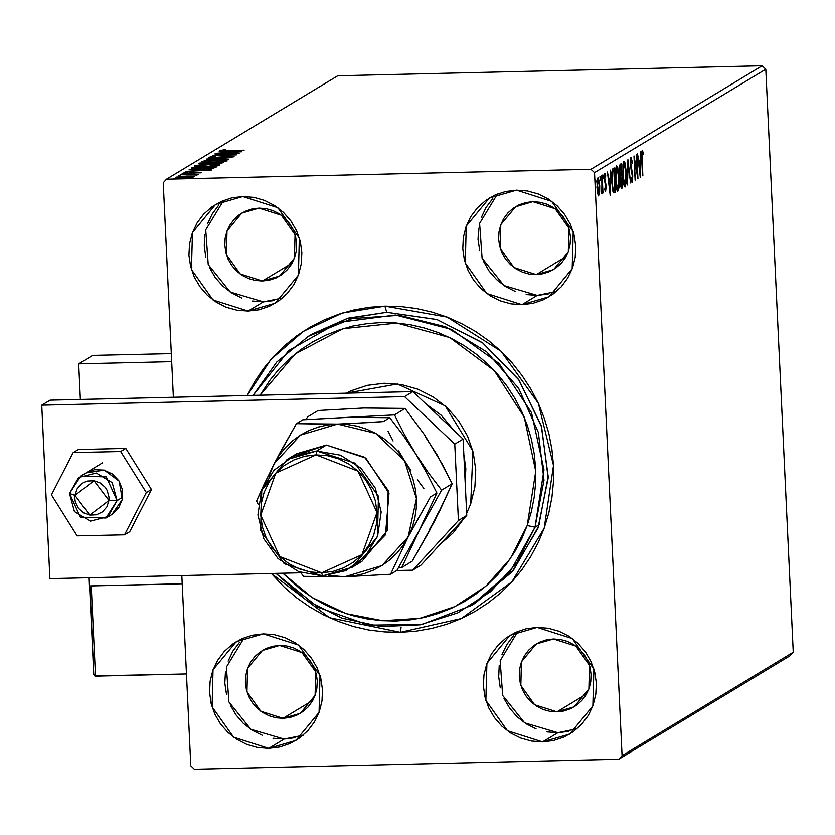<?xml version="1.0" encoding="UTF-8"?>
<svg xmlns="http://www.w3.org/2000/svg" width="835" height="835" viewBox="0 0 835 835"><rect width="100%" height="100%" fill="white"/><g stroke="black" fill="none" stroke-linecap="round" stroke-linejoin="round"><path stroke-width="1.25" d="M473.341 604.31L512.032 571.891L537.897 528.221L548.136 478.058L541.623 426.842L519.078 380.144L482.943 343.039L437.154 319.555L386.668 312.238L384.956 306.142L447.101 317.112L500.958 351.243L538.324 403.336L553.522 465.471L544.211 528.179L511.834 581.911L461.317 618.495L400.341 632.356L401.071 626.96L400.341 632.356L416.07 631.197L431.57 628.484L446.704 624.236L461.317 618.495L475.261 611.314L488.412 602.766L500.645 592.933L511.834 581.911L521.885 569.804L530.674 556.726L538.147 542.802L544.211 528.179L548.825 512.982L551.925 497.368L553.501 481.482L553.522 465.471L551.987 449.501L548.929 433.72L544.357 418.283L538.324 403.336L530.893 389.026L522.136 375.489L512.116 362.86L500.958 351.243L488.757 340.774L475.626 331.537L461.692 323.625L447.101 317.112L431.987 312.071L416.488 308.543L400.758 306.56L384.956 306.142L369.216 307.301L353.716 310.015L338.582 314.263L323.97 320.003L310.025 327.184L296.874 335.733L284.641 345.565L273.452 356.587L263.411 368.694L254.612 381.772L247.223 395.519L270.926 359.405L303.429 331.234L342.371 313.041L384.956 306.142L386.668 312.238L436.851 319.461L482.442 342.663L518.535 379.372L541.268 425.641L548.178 476.503L538.554 526.499L513.4 570.253L475.439 603.068L471.264 605.594L421.915 624.486L368.757 625.102L318.104 607.369L275.999 573.405L306.195 600.021L341.891 618.15L380.75 626.594L420.203 624.799L457.653 612.88L490.656 591.629L517.022 562.435L535.026 527.219L527.188 525.559L510.31 558.73L485.678 586.347L454.835 606.659L419.765 618.37L382.701 620.739L346.003 613.6L312.008 597.432L282.898 573.238L300.642 589.406L312.666 597.839L325.41 605.072L338.77 611.011L352.61 615.614L366.784 618.829L381.177 620.635L395.633 621L410.027 619.925L424.211 617.43L438.051 613.527L451.411 608.266L464.166 601.68L476.2 593.852L487.379 584.844L497.608 574.751L506.782 563.667L514.819 551.695L521.645 538.951L527.188 525.559L531.384 511.657L534.212 497.368L535.642 482.828L535.642 468.184L534.233 453.572L531.415 439.137L527.229 425.025L521.698 411.352L514.882 398.264L506.855 385.885L497.691 374.33L487.463 363.716L476.294 354.144L464.27 345.7L451.526 338.478L438.166 332.539L424.326 327.936L410.152 324.721L395.759 322.915L381.303 322.55L366.909 323.625L352.725 326.12L338.885 330.023L325.525 335.284L312.77 341.859L300.736 349.698L289.557 358.706L279.328 368.799L270.154 379.883L260.155 395.205L295.204 353.925L342.966 328.708L396.938 323.009L449.762 337.601L494.216 370.5L524.255 417.208L535.767 471.358L527.188 525.559L535.026 527.219L509.83 572.038L471.264 605.594M244.237 637.731L226.379 667.071L228.884 701.88L250.813 729.268L284.057 739.1L268.745 748.358L233.623 737.201L212.059 706.775L213.05 669.795L236.19 641.718L263.338 633.838L252.379 635.195L241.931 638.702L232.422 644.223L224.197 651.55L217.58 660.391L212.831 670.411L210.128 681.224L209.564 692.424L211.182 703.571L214.898 714.238L220.586 724.018L228.018 732.525L236.91 739.445L246.92 744.507L257.671 747.523L268.745 748.358L279.704 747.001L290.152 743.494L299.661 737.973L307.885 730.646L314.503 721.805L319.252 711.785L321.955 700.972L322.519 689.773L320.901 678.625L317.185 667.958L311.497 658.178L304.065 649.672L295.173 642.752L285.163 637.69L274.412 634.683L263.338 633.838L298.46 644.996L320.024 675.421L319.033 712.401L295.893 740.478L268.745 748.358L284.057 739.1L303.168 735.217M497.441 194.033L479.593 223.373L482.098 258.182L504.027 285.57L537.26 295.402L521.948 304.66L486.836 293.502L465.262 263.077L466.254 226.097L489.404 198.02L516.541 190.14L505.582 191.497L495.134 195.004L485.626 200.525L477.401 207.852L470.783 216.693L466.034 226.713L463.331 237.526L462.767 248.726L464.385 259.873L468.101 270.54L473.789 280.32L481.221 288.827L490.114 295.747L500.134 300.809L510.874 303.825L521.948 304.66L532.918 303.303L543.355 299.796L552.864 294.275L561.089 286.948L567.706 278.107L572.455 268.087L575.169 257.274L575.722 246.074L574.115 234.927L570.389 224.26L564.7 214.48L557.269 205.974L548.376 199.054L538.366 193.991L527.616 190.985L516.541 190.14L551.664 201.298L573.228 231.723L572.236 268.703L549.096 296.78L521.948 304.66L537.26 295.402L556.371 291.519M223.613 200.463L205.765 229.802L208.27 264.611L230.199 291.999L263.432 301.832L248.12 311.09L213.008 299.932L191.434 269.507L192.436 232.537L215.576 204.46L242.724 196.569L231.754 197.926L221.317 201.433L211.798 206.955L203.573 214.282L196.966 223.122L192.207 233.142L189.503 243.956L188.94 255.155L190.557 266.302L194.273 276.969L199.962 286.749L207.393 295.256L216.286 302.176L226.306 307.238L237.046 310.255L248.12 311.09L259.09 309.733L269.528 306.226L279.047 300.704L287.261 293.388L293.878 284.537L298.627 274.517L301.341 263.703L301.894 252.504L300.287 241.357L296.561 230.69L290.883 220.92L283.451 212.403L274.548 205.483L264.538 200.421L253.788 197.415L242.724 196.569L277.836 207.727L299.4 238.152L298.408 275.132L275.268 303.209L248.12 311.09L263.432 301.832L282.543 297.949M518.055 631.291L500.207 660.642L502.712 695.451L524.641 722.839L557.884 732.671L542.573 741.929L507.45 730.771L485.886 700.346L486.878 663.366L510.018 635.289L537.166 627.409L526.196 628.765L515.759 632.272L506.25 637.794L498.025 645.121L491.408 653.962L486.659 663.982L483.945 674.795L483.392 685.994L484.999 697.141L488.726 707.809L494.414 717.589L501.845 726.095L510.738 733.015L520.748 738.077L531.498 741.083L542.573 741.929L553.532 740.572L563.98 737.065L573.488 731.543L581.713 724.216L588.331 715.376L593.08 705.356L595.783 694.543L596.347 683.343L594.729 672.196L591.013 661.529L585.325 651.749L577.893 643.242L569 636.322L558.991 631.26L548.24 628.244L537.166 627.409L572.288 638.566L593.852 668.992L592.86 705.972L569.71 734.048L542.573 741.929L557.884 732.671L576.985 728.788M556.903 711.848L586.65 693.875L556.903 711.848L534.557 704.75L520.831 685.389L521.457 661.863L536.185 643.994L553.459 638.973L575.806 646.071L589.531 665.432L588.905 688.969L574.177 706.838L556.903 711.848L549.858 711.316L543.011 709.395L536.644 706.18L530.987 701.776L526.248 696.359L522.637 690.138L520.268 683.354L519.245 676.256L519.6 669.127L521.322 662.249L524.338 655.872L528.555 650.246L533.784 645.58L539.838 642.073L546.487 639.84L553.459 638.973L560.504 639.506L567.351 641.426L573.718 644.641L579.375 649.046L584.103 654.463L587.725 660.683L590.095 667.478L591.117 674.565L590.762 681.694L589.04 688.572L586.013 694.95L581.807 700.586L576.578 705.241L570.524 708.758L563.875 710.982L556.903 711.848M262.451 281.009L292.198 263.035L262.451 281.009L240.104 273.911L226.379 254.55L227.016 231.024L241.743 213.155L259.017 208.134L281.364 215.232L295.089 234.593L294.452 258.13L279.725 275.999L262.451 281.009L255.406 280.477L248.569 278.566L242.192 275.341L236.535 270.937L231.806 265.52L228.185 259.299L225.815 252.514L224.792 245.417L225.147 238.299L226.87 231.41L229.896 225.032L234.103 219.407L239.332 214.741L245.396 211.234L252.034 209L259.017 208.134L266.062 208.666L272.899 210.587L279.276 213.812L284.933 218.217L289.661 223.634L293.283 229.855L295.642 236.639L296.675 243.726L296.321 250.855L294.598 257.744L291.572 264.121L287.365 269.747L282.126 274.402L276.072 277.919L269.434 280.153L262.451 281.009M536.279 274.579L566.026 256.606L536.279 274.579L513.932 267.482L500.207 248.12L500.843 224.594L515.571 206.725L532.845 201.705L555.191 208.802L568.917 228.164L568.28 251.7L553.553 269.569L536.279 274.579L529.233 274.047L522.397 272.137L516.02 268.912L510.362 264.507L505.634 259.09L502.012 252.869L499.643 246.085L498.62 238.987L498.975 231.859L500.697 224.98L503.724 218.603L507.93 212.977L513.16 208.312L519.213 204.805L525.862 202.571L532.845 201.705L539.89 202.237L546.727 204.157L553.094 207.383L558.761 211.777L563.489 217.194L567.101 223.425L569.47 230.209L570.503 237.297L570.148 244.425L568.416 251.314L565.399 257.691L561.183 263.317L555.953 267.972L549.9 271.49L543.251 273.723L536.279 274.579M283.075 718.277L312.822 700.304L283.075 718.277L260.729 711.18L247.003 691.818L247.63 668.292L262.357 650.423L279.631 645.403L301.978 652.5L315.703 671.862L315.077 695.398L300.349 713.267L283.075 718.277L276.03 717.745L269.183 715.835L262.816 712.61L257.159 708.205L252.431 702.788L248.809 696.567L246.44 689.783L245.417 682.686L245.772 675.557L247.494 668.678L250.521 662.301L254.727 656.675L259.956 652.01L266.01 648.503L272.659 646.269L279.631 645.403L286.676 645.935L293.523 647.856L299.89 651.081L305.547 655.475L310.286 660.892L313.897 667.123L316.267 673.908L317.29 680.995L316.935 688.123L315.212 695.012L312.196 701.39L307.979 707.015L302.75 711.67L296.696 715.188L290.048 717.422L283.075 718.277M793.25 652.198L622.033 755.696L594.53 172.678L765.758 69.18L793.25 652.198L789.993 655.746L618.766 759.245L789.993 655.746L793.25 652.198L765.758 69.18L594.53 172.678L622.033 755.696L618.766 759.245L194.336 769.212L618.766 759.245L622.033 755.696L793.25 652.198M599.645 192.28L599.488 182.677L598.069 177.406L597.015 181.195L597.202 190.672L598.465 195.818L599.645 192.28L599.718 185.767L598.069 177.406L596.962 187.426L598.622 195.881L599.645 192.28M602.171 175.193L601.68 193.449L602.505 190.568L603.006 192.948L601.795 175.423L601.952 193.887L602.505 190.568L603.006 192.948L602.171 175.193M605.615 191.695L606.074 185.902L604.623 177.552L604.864 175.559L605.563 176.989L605.709 175.214L604.644 173.492L604.269 178.878L605.719 186.497L605.573 189.42L604.926 187.948L604.78 189.608L605.615 191.695L606.116 186.602L604.644 178.565L604.968 175.434L605.563 176.989L605.709 175.214L604.926 173.242L604.269 178.878L605.74 186.915L605.49 189.524L604.926 187.948L604.78 189.608L605.615 191.695M612.973 168.67L611.763 172.24L611.617 180.569L612.984 191.831L613.913 192.927L615.249 192.28L614.101 167.981L612.973 168.67L611.658 181.633L613.308 192.551L613.923 192.927L615.249 192.28L614.101 167.981L612.973 168.67M621.344 163.608L619.914 165.027L619.507 170.528L620.614 177.531L620.708 186.299L621.323 188.292L622.492 187.896L621.344 163.608L620.374 164.192L619.549 171.78L621.564 188.397L622.492 187.896L621.344 163.608M627.91 159.642L627.429 184.911L628.15 165.528L630.613 182.99L627.91 159.642L627.429 184.911L628.15 165.528L630.613 182.99L627.91 159.642M636.395 154.506L637.251 172.584L633.963 155.978L635.111 180.266L634.631 161.927L637.919 178.575L636.771 154.277L637.251 172.584L633.963 155.978L635.111 180.266L634.631 161.927L637.919 178.575L636.395 154.506M642.094 159.433L642.146 153.191L643.148 154.59L643.253 152.607L642.198 150.363L641.572 153.181L642.48 175.82L641.708 159.433L642.856 175.59L642.094 159.433L642.313 152.847L643.148 154.59L643.253 152.607L642.198 150.363L642.094 159.433M640.299 177.135L640.706 151.897L640.174 160.237L638.796 161.061L637.522 153.828L640.236 177.177L640.706 151.897L640.174 160.237L638.796 161.061L637.522 153.828L640.299 177.135M630.968 157.147L630.248 164.349L632.325 175.997L632.137 180.089L631.229 177.49L631.009 179.16L632.064 182.729L632.69 175.548L630.602 162.46L631.114 159.621L632.064 163.211L632.314 161.802L630.968 157.147L630.248 164.349L632.377 176.832L632.032 180.214L631.229 177.49L631.009 179.16L632.147 182.708L632.753 176.509L630.623 164.151L631.114 159.621L632.064 163.211L632.314 161.802L630.968 157.147M626.417 172.929L624.82 162.126L623.724 161.604L622.9 164.798L622.983 179.608L623.87 185.005L624.945 186.988L626.292 182.541L626.417 172.929L623.933 161.405L622.67 175.308L624.956 186.988L626.417 172.929M619.163 177.302L617.576 166.499L616.47 165.988L615.656 169.171L615.729 183.992L616.627 189.388L617.702 191.361L618.944 187.854L619.215 178.408L616.689 165.779L615.426 179.692L617.712 191.361L619.163 177.302M610.187 195.338L610.604 170.1L610.061 178.44L608.694 179.264L607.421 172.02L610.187 195.338L610.604 170.1L610.061 178.44L608.694 179.264L607.421 172.02L610.187 195.338M603.434 176.195L602.86 174.88L603.183 178.408L603.434 176.195M600.563 177.928L599.989 176.623L600.313 180.151L600.563 177.928M595.877 180.757L595.303 179.452L595.626 182.98L595.877 180.757M163.263 182.802L173.367 397.251L163.263 182.802L166.52 179.254L337.737 75.755L762.167 65.788L590.95 169.286L166.52 179.254L590.95 169.286L594.53 172.678L590.95 169.286L762.167 65.788L765.758 69.18L762.167 65.788L337.737 75.755L166.52 179.254L163.263 182.802M181.779 575.618L190.756 765.82L181.779 575.618M192.353 176.279L176.321 177.156L179.118 177.855L188.752 177.636L194.044 176.916L192.353 176.279L192.394 177.26L192.353 176.279L186.508 176.206L175.987 177.396L190.349 177.5L194.242 176.822L192.353 176.279M180.673 174.672L196.58 175.058L197.404 174.745L195.233 174.546L198.177 174.264L180.673 174.672L196.58 175.058L197.509 174.818L195.233 174.546L198.177 174.264L180.673 174.672M201.089 172.688L186.623 173.21L185.224 172.991L187.583 172.636L186.174 172.542L182.959 173.179L200.63 172.824L197.206 172.365L187.583 173.2L185.182 173.043L187.583 172.636L186.174 172.542L182.959 173.158L187.301 173.429L201.089 172.688M191.465 168.148L194.43 168.983L206.005 168.827L213.259 168.169L216.557 166.896L192.603 167.459L191.497 168.68L191.465 168.148L201.277 169.004L213.802 168.065L216.557 166.896L192.603 167.459L191.465 168.148M199.847 163.086L199.127 164.015L205.003 164.192L219.574 163.587L223.811 162.522L199.847 163.086L199.899 164.119L199.847 163.086L198.751 163.806L204.523 164.203L216.056 163.754L223.811 162.522L199.847 163.086M206.402 159.12L228.738 159.537L212.163 158.994L231.932 157.606L206.339 159.151L228.738 159.537L212.163 158.994L231.932 157.606L206.402 159.12M214.898 153.984L232.725 153.567L212.466 155.456L236.42 154.893L218.927 155.08L239.238 153.191L215.273 153.755L232.725 153.567L212.466 155.456L236.42 154.893L218.927 155.08L239.238 153.191L214.898 153.984M228.226 150.582L222.768 150.55L225.45 149.924L223.801 149.851L220.116 150.477L222.402 150.885L244.175 150.206L228.237 150.801L222.538 150.467L225.45 149.924L223.801 149.851L220.023 150.582L227.621 150.811L244.175 150.206L228.226 150.582M241.607 151.761L219.208 151.375L225.982 151.74L224.615 152.575L216.025 153.306L241.607 151.761L219.208 151.375L225.982 151.74L224.615 152.575L216.025 153.306L241.607 151.761M208.886 157.262L214.898 157.721L230.095 156.51L231.598 156.74L229.051 157.356L233.936 156.74L231.212 156.281L214.741 157.502L211.318 157.23L215.211 156.479L210.472 156.896L208.896 157.46L214.334 157.732L234.124 156.594L229.322 156.291L214.741 157.502L211.307 157.262L215.211 156.479L208.886 157.262M216.223 160.08L205.608 160.748L202.143 161.385L202.258 161.98L210.462 162.387L223.31 161.677L227.016 160.56L219.386 160.038L201.694 161.698L212.591 162.345L227.068 160.904L216.223 160.08M208.969 164.464L196.632 165.361L194.607 165.894L195.014 166.363L204.272 166.749L216.067 166.05L219.762 164.944L212.132 164.422L194.451 166.071L205.337 166.729L219.824 165.288L208.969 164.464M211.505 169.954L189.107 169.578L195.87 169.943L194.503 170.768L185.923 171.499L211.443 169.996L189.107 169.578L195.87 169.943L194.503 170.768L185.923 171.499L211.505 169.954M183.543 173.92L181.216 174.191L183.543 173.92M180.673 175.653L178.346 175.924L180.673 175.653M175.987 178.481L173.659 178.763L175.987 178.481M194.336 769.212L190.756 765.82L194.336 769.212M271.333 573.509L284.328 587.255L296.529 597.735L309.66 606.972L323.594 614.884L338.185 621.386L353.309 626.427L368.799 629.955L384.528 631.938L400.341 632.356L329.543 617.743L271.333 573.509M308.459 336.275L352.12 318.573L399.36 315.306L445.692 326.756L486.742 351.859L518.629 388.223L538.324 432.426L543.971 480.261L535.026 527.219L539.201 524.693L535.026 527.219L543.982 469.834L531.446 412.594L499.163 363.496L451.631 329.387L395.477 315.014L338.551 322.393L288.774 350.481L253.099 395.373L276.761 361.952L308.459 336.275L312.634 333.749L348.185 318.166L386.668 312.238L347.005 318.511L310.557 335.023M513.337 635.863L506.72 644.703L501.971 654.723M499.257 665.537L498.704 676.736L500.311 687.883M504.037 698.551L509.726 708.33L517.157 716.837L526.05 723.757L536.06 728.819M546.81 731.836L557.884 732.671L568.844 731.314M218.885 205.024L212.278 213.864L207.518 223.884M204.815 234.708L204.251 245.897L205.869 257.044M209.585 267.711L215.273 277.491L222.705 285.998L231.598 292.918L241.618 297.98M252.368 300.997L263.432 301.832L274.402 300.475M492.713 198.594L486.095 207.435L481.346 217.455M478.643 228.279L478.079 239.468L479.697 250.615M483.413 261.282L489.101 271.062L496.533 279.568L505.425 286.488L515.445 291.551M526.186 294.567L537.26 295.402L548.23 294.045M239.509 642.292L232.892 651.133L228.143 661.153M225.44 671.977L224.876 683.166L226.494 694.313M230.209 704.98L235.898 714.76L243.329 723.267L252.222 730.187L262.232 735.249M272.982 738.265L284.057 739.1L295.016 737.743M226.024 152.711L225.982 151.74L226.024 152.711M235.804 151.907L227.245 152.638L228.279 151.782L235.814 152.137L227.235 152.419L228.279 151.782L235.804 151.907M224.594 160.967L212.977 162.334L204.199 161.593L215.858 160.31L224.698 160.842L224.615 161.499L224.594 160.967L216.484 161.99L205.504 161.969L204.21 161.552L205.462 161.113L214.992 160.33L224.594 160.967M220.972 162.804L220.607 163.493L212.915 163.295L220.972 162.804L221.004 163.451L220.972 162.804L212.915 163.305L220.972 162.804M210.837 163.044L209.783 163.869L201.298 163.723L210.837 163.044L210.869 163.702L210.837 163.044L207.007 163.879L201.298 163.723L210.837 163.044M217.351 165.351L205.734 166.718L196.956 165.967L208.604 164.693L217.455 165.215L217.371 165.883L217.351 165.351L209.241 166.374L197.978 166.311L196.997 165.883L198.73 165.403L207.748 164.714L217.351 165.351M192.635 168.868L192.603 167.459L192.666 168.847L193.803 168.827L192.635 168.868M194.68 167.626L213.729 167.177L213.77 168.075L213.729 167.177L213.52 168.117L213.489 167.334L211.756 168.378L193.908 168.962L194.68 167.626L213.729 167.177L210.837 168.159L201.663 168.774L194.482 168.607L193.783 168.326L194.68 167.626M195.922 170.914L195.87 169.943L195.922 170.914M205.692 170.11L197.133 170.841L198.177 169.985L205.702 170.33L197.123 170.622L198.177 169.985L205.692 170.11M192.092 176.874L184.128 177.855L178.179 177.291L186.111 176.435L192.165 176.78L192.113 177.302L179.087 177.542L178.189 177.27L179.389 176.916L185.527 176.446L192.092 176.874M641.687 151.876L641.875 152.638L643.253 152.607L641.865 152.847L641.687 151.876M641.593 152.868L642.376 152.836M639.192 160.821L639.161 162.846L639.192 160.821M638.754 162.856L640.121 162.825L638.754 162.856M639.986 171.3L638.639 163.472L640.121 162.825L639.986 171.3L639.078 163.462L640.121 162.825L639.986 171.3M636.677 172.595L637.251 172.584L636.677 172.595M630.425 158.723L630.613 159.631L630.425 158.723M630.321 159.642L631.177 159.61M630.989 169.975L631.667 169.964L630.989 169.975M631.771 172.939L632.377 172.929L631.771 172.939M631.364 180.235L631.312 180.84L631.364 180.235M631.197 180.224L631.928 180.214M624.684 184.493L624.267 186.215L624.684 184.493M623.453 162.147L623.964 163.837L623.453 162.147M625.039 184.441L622.659 175.099L624.069 163.879L623.025 163.91L624.215 163.837L626.041 173.158L625.039 184.441L624.319 183.794L623.087 175.966L623.14 167.344L624.423 163.931L625.791 169.755L626.052 179.295L625.039 184.441M623.735 184.472L624.768 184.441M620.029 164.683L620.102 166.342L620.029 164.683M620.541 175.632L620.645 177.865L620.541 175.632M621.031 185.923L621.125 187.927L622.492 187.896L621.104 187.948L621.031 185.923M622.002 185.631L621.48 185.913L620.384 182.708L621.438 177.959L620.53 177.98L621.637 177.845L620.551 177.876L621.637 177.845L622.002 185.631L621.167 185.579L620.77 182.698L621.637 177.845L622.002 185.631M621.355 185.871L620.645 185.892M621.511 175.36L619.935 175.559L620.718 175.548L619.539 171.572L620.666 166.582L619.643 166.603L621.094 166.322L619.716 166.353L621.094 166.322L621.511 175.36L620.436 175.058L619.925 171.561L620.144 167.386L621.094 166.322L621.511 175.36M617.441 188.867L617.023 190.589L617.441 188.867M616.199 166.53L616.721 168.221L616.199 166.53M617.785 188.814L615.416 179.473L616.815 168.263L615.781 168.284L616.971 168.221L618.787 177.542L617.785 188.814L617.075 188.178L615.896 181.205L615.896 171.718L617.18 168.305L618.547 174.139L618.808 183.669L617.785 188.814M612.765 168.827L612.859 170.726L612.765 168.827M613.788 190.38L613.882 192.311L615.249 192.28L613.36 192.624L613.788 190.38M613.464 192.749L614.508 192.728L613.464 192.749M611.909 171.081L613.84 170.705L614.758 190.015L613.882 190.38L612.546 190.15L613.401 190.129L611.648 181.425L612.472 172.167L611.773 172.187L613.443 170.945L611.909 171.081M612.535 171.989L613.84 170.705L612.076 170.977L613.84 170.705L614.758 190.015L613.255 189.91L612.389 185.965L612.525 172.02M609.091 179.024L609.049 181.049L609.091 179.024M608.652 181.059L610.02 181.028L608.652 181.059M609.884 189.493L608.538 181.665L610.02 181.028L609.884 189.493L608.976 181.654L610.02 181.028L609.884 189.493M604.78 189.545L605.417 189.524L604.78 189.545M604.321 175.162L605.709 175.214L604.321 175.162M604.3 175.444L605.02 175.413M604.571 181.811L605.291 181.79L604.571 181.811M605.187 183.961L605.866 183.94L605.187 183.961M598.131 193.689L597.933 194.774L598.131 193.689M597.38 178.502L597.651 179.619L597.38 178.502M598.674 193.647L596.952 187.186L598.006 179.629L597.171 179.65L598.121 179.608L599.342 185.975L598.674 193.647L598.194 193.188L597.359 182.51L598.257 179.671L599.175 183.669L598.674 193.647M597.662 193.668L598.497 193.657M89.188 585.93L88.802 577.799L89.188 585.93L182.166 583.748L89.188 585.93M80.39 399.433L78.709 363.83L92.633 355.418L78.709 363.83L171.697 361.649L78.709 363.83L80.39 399.433M171.311 353.57L92.633 355.418L171.311 353.57M69.503 493.495L74.91 495.353L94.021 480.741L108.926 500.457L117.119 500.635L112.224 482.599L96.255 473.027L78.553 477.547L69.503 493.495L80.651 476.117L106.233 476.921L117.119 500.635L122.682 497.274L117.119 500.635L105.972 518.013L80.39 517.209L69.503 493.495L74.398 511.531L90.368 521.103L108.07 516.583L117.119 500.635L108.926 500.457L109.009 497.055L107.224 490.489L105.429 487.567L100.367 483.016L94.021 480.741L87.351 481.064L84.22 482.212L81.381 483.966L77.008 488.976L74.91 495.353L74.826 498.756L75.4 502.117L78.407 508.244L83.469 512.794L89.815 515.07L96.484 514.746L102.454 511.845L106.828 506.835L108.926 500.457L89.815 515.07L74.91 495.353L69.503 493.495M89.658 587.109L91.245 585.888L95.493 676.11L94.731 675.953L186.424 673.981L95.493 676.11L91.245 585.888L182.166 583.748L91.245 585.888L89.94 586.452L93.76 673.824L89.7 587.767M93.76 673.824L94.731 675.953L93.791 674.701M85.911 472.944L104.239 470.157L119.154 481.221L122.296 499.528L111.848 514.454L105.972 518.013M125.782 448.385L120.626 451.495L73.198 452.612L78.354 449.501L125.782 448.385L151.459 489.467L129.707 531.676L124.561 534.786L129.707 531.676L151.459 489.467L146.302 492.587L151.459 489.467L125.782 448.385L78.354 449.501L73.198 452.612L51.446 494.811L77.133 535.903L124.561 534.786L146.302 492.587L120.626 451.495L125.782 448.385M120.626 451.495L73.198 452.612L51.446 494.811L77.133 535.903L124.561 534.786L146.302 492.587L120.626 451.495M86.193 472.767L94.616 469.688L103.978 470.084L112.558 474.082L119.061 481.064L122.484 489.968L122.317 499.445L118.58 508.045L111.848 514.454M49.933 578.707L300.861 572.82L49.933 578.707L41.75 405.194L50.1 400.142L412.918 391.625L50.1 400.142L41.75 405.194L49.933 578.707M396.729 570.566L412.751 570.19L458.384 520.476L454.783 444.136L404.568 396.667L41.75 405.194L404.568 396.667L412.918 391.625L404.568 396.667L454.783 444.136L463.133 439.085L412.918 391.625L463.133 439.085L466.734 515.435L463.133 439.085L454.783 444.136L458.384 520.476L466.734 515.435L458.384 520.476L412.751 570.19L421.101 565.138L466.734 515.435L421.101 565.138L412.751 570.19L396.729 570.566M116.733 507.889L118.779 507.753M426.08 404.056L453.363 429.848L441.204 415.225L426.08 404.056M463.863 454.511L465.21 483.037L465.857 468.675L463.863 454.511M346.358 393.191L397.324 383.964L445.159 405.852L472.902 451.098L470.731 503.672L466.629 513.285L470.731 503.672L474.896 486.951L475.741 469.646L473.236 452.424L467.475 435.943L458.676 420.84L447.174 407.699L433.417 397.011L417.938 389.204L401.322 384.57L384.215 383.286L367.275 385.394L351.138 390.832L346.358 393.191M463.582 518.869L453.186 532.845L440.087 544.462L463.582 518.869M292.02 456.849L326.36 445.065L296.749 453.676L287 459.563L316.622 450.963L293.262 456.265L273.911 470.282L261.512 490.855L257.952 514.871L263.766 538.669L278.076 558.615L298.711 571.693L322.508 575.889L321.652 572.841L279.683 556.528L260.677 515.216L275.759 473.101L316.089 454.845L316.622 450.963L326.36 445.065L316.622 450.963L354.927 463.133L378.453 496.324L377.368 536.665L352.12 567.289L322.508 575.889L284.203 563.719L260.666 530.528L261.752 490.187L287 459.563M435.776 453.541L424.639 434.899L405.09 408.461L394.517 414.849L348.675 417.302L389.778 417.719L402.856 434.889L415.684 453.948L427.113 473.685L436.862 493.047L430.463 496.908L408.148 537.03L412.083 527.97L414.807 518.431L416.268 508.598L416.446 498.62L415.329 488.663L412.939 478.914L409.327 469.531L404.547 460.68L416.446 498.62L408.148 537.03L390.582 574.282L396.98 570.409L419.285 530.298L396.98 570.409L390.582 574.282L344.74 576.734L390.582 574.282L408.148 537.03L381.908 565.619L344.74 576.734L303.637 576.317L300.496 572.361L303.637 576.317L344.74 576.734L328.875 575.409L344.74 576.734L354.541 575.847L364.102 573.676L373.287 570.242L381.908 565.619L389.841 559.878L396.928 553.114L403.075 545.453L430.463 496.908L436.862 493.047L419.285 530.298L441.6 490.176L452.173 483.789L441.6 490.176L428.522 473.007L415.684 453.948L427.113 473.685L436.862 493.047L401.719 567.549L398.525 567.79L401.719 567.549L419.285 530.298L441.6 490.176L428.522 473.007L415.684 453.948L404.255 434.21L394.517 414.849L405.09 408.461L363.987 408.044L318.145 410.496L307.572 416.895L306.027 419.514L307.572 416.895L318.145 410.496L363.987 408.044L405.09 408.461L424.639 434.899L442.425 464.427L452.173 483.789L434.597 521.04L412.292 561.151L401.719 567.549L412.292 561.151L429.273 531.154L438.532 511.98M348.675 417.302L389.778 417.719L383.38 421.581L327.738 424.921L318.166 427.092L308.992 430.526L300.37 435.15L292.438 440.89L285.351 447.643L279.203 455.305L274.12 463.738L269.016 476.367L274.12 463.738L300.37 435.15L337.538 424.034L375.677 433.375L404.547 460.68L398.692 452.507L391.845 445.149L384.121 438.74L375.677 433.375L366.628 429.169L357.15 426.184L347.402 424.462L296.435 423.627L279.537 453.468L264.549 483.204L256.554 500.99L258.297 504.632L256.554 500.99L274.12 463.738L296.435 423.627L302.834 419.755L394.517 414.849L404.255 434.21L415.684 453.948L402.856 434.889L389.778 417.719L383.38 421.581L372.066 422.406L337.538 424.034L296.435 423.627L302.834 419.755L348.675 417.302M425.14 436.517L436.924 454.543L452.173 483.789L439.669 510.978L429.524 529.473M388.045 431.152L393.128 440.943L388.045 431.152M398.629 450.827L404.547 460.68L398.629 450.827M410.914 470.47L404.547 460.68L410.914 470.47M423.898 488.517L417.385 479.739L423.898 488.517M352.12 567.289L361.868 561.402L387.116 530.768L388.202 490.427L364.665 457.236L326.36 445.065L365.834 458.112L388.985 493.245L385.467 534.765L356.858 564.116M321.652 572.841L332.946 571.443L343.707 567.831L353.508 562.143L361.983 554.597L368.799 545.485L373.694 535.162L376.481 524.015L377.055 512.481L375.395 501L371.565 490.009L365.699 479.937L358.048 471.159L348.884 464.03L338.561 458.822L327.487 455.722L316.089 454.845L304.785 456.254L294.024 459.866L284.224 465.554L275.759 473.101L268.943 482.202L264.048 492.535L261.251 503.682L260.677 515.216L262.336 526.697L266.177 537.688L272.033 547.76L279.683 556.528L288.847 563.656L299.17 568.875L310.244 571.975L321.652 572.841L322.508 575.889L345.857 570.587L365.208 556.569L377.608 535.997L381.177 511.98L375.353 488.183L361.044 468.237L340.419 455.158L316.622 450.963L316.089 454.845L358.048 471.159L377.055 512.481L361.983 554.597L321.652 572.841M204.199 161.593L204.231 162.23M224.698 160.842L224.73 161.489M196.956 165.967L196.987 166.614M217.455 165.215L217.486 165.862M193.783 168.357L193.814 168.952M631.97 180.224L631.197 180.245M624.904 184.483L623.745 184.514M624.215 163.837L623.035 163.869M621.48 185.913L620.655 185.934M620.906 175.621L619.956 175.642M616.971 168.221L615.792 168.242M613.882 190.38L612.598 190.411M598.57 193.678L597.662 193.699M598.121 179.608L597.171 179.629M102.642 462.82L80.651 476.117M89.637 587.391L93.739 674.304"/></g></svg>

